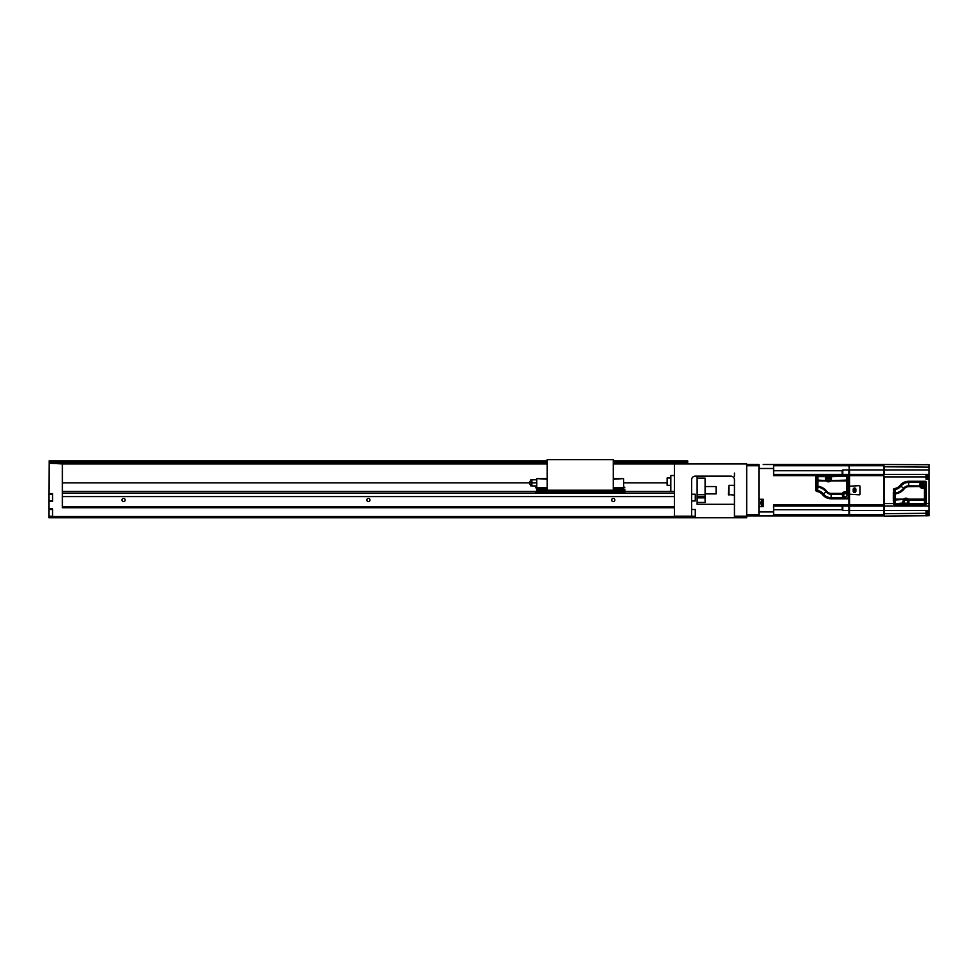 <?xml version="1.0" encoding="UTF-8"?>
<svg xmlns="http://www.w3.org/2000/svg" width="978" height="978" viewBox="0 0 978 978"><rect width="100%" height="100%" fill="white"/><g stroke="black" fill="none" stroke-linecap="round" stroke-linejoin="round"><path stroke-width="1.47" d="M48.9 501.543L52.567 501.543L52.567 493.597L48.9 493.597L48.9 508.89L52.567 508.89L52.567 516.543L674.465 516.543L674.465 507.729L62.372 507.729L62.372 463.902L49.145 463.291L547.154 463.291M547.154 462.068L49.145 462.068L49.145 460.846L547.154 460.846M613.255 460.846L687.693 460.846L687.693 463.902L613.255 463.902M49.145 462.068L49.145 463.291M547.154 463.902L62.372 463.902M48.9 493.597L49.145 463.902M52.567 516.543L52.567 517.765L674.465 517.765L674.465 516.543M48.9 508.89L48.9 517.765L52.567 517.765M687.693 463.902L746.691 463.902L746.691 517.765L62.372 517.765M697.118 476.152L697.118 504.306L734.454 504.306M731.483 476.213L731.397 476.2A3.667 3.667 0 0 0 730.774 476.152A3.667 3.667 0 0 1 734.454 479.819L734.454 517.765M734.454 476.152L734.454 473.083M746.691 516.176L734.454 516.176M674.465 463.902L674.465 507.729M730.774 476.152L695.272 476.152A3.667 3.667 0 0 0 691.605 479.819L691.605 516.176L674.465 516.176M691.605 517.765L691.605 516.176M62.372 506.934L674.465 506.934M614.844 500.015A1.589 1.589 0 0 0 613.255 498.425A1.589 1.589 0 0 0 611.666 500.015A1.589 1.589 0 0 0 613.255 501.604A1.589 1.589 0 0 0 614.844 500.015M370.002 500.015A1.589 1.589 0 0 0 368.413 498.425A1.589 1.589 0 0 0 366.823 500.015A1.589 1.589 0 0 0 368.413 501.604A1.589 1.589 0 0 0 370.002 500.015M125.172 500.015A1.589 1.589 0 0 0 123.57 498.425A1.589 1.589 0 0 0 121.981 500.015A1.589 1.589 0 0 0 123.57 501.604A1.589 1.589 0 0 0 125.172 500.015M62.372 491.445L536.739 491.445M623.658 491.445L674.465 491.445M691.605 500.932L695.272 500.932L695.272 494.208L691.605 494.208M691.605 516.237L695.272 516.237L695.272 509.501L691.605 509.501M670.798 491.445L670.798 475.528L674.465 475.528M670.798 477.985L667.118 477.985L667.118 485.332L670.798 485.332M697.118 502.472L705.077 502.472L705.077 494.685L697.118 494.685M697.118 497.863L705.077 497.863M697.118 496.408L705.077 496.408M705.077 494.685L705.077 478.12L697.118 478.12M705.077 493.902L716.092 493.902L716.092 486.555L705.077 486.555M547.154 490.222L547.154 459.623L613.255 459.623L613.255 490.222L547.154 490.222M613.255 478.597L623.658 478.597L613.255 479.208M547.154 478.597L536.739 478.597L547.154 479.208M547.154 488.817L536.739 488.817L536.739 479.208M536.739 488.817L536.739 492.374M623.658 492.374L623.658 479.208M623.658 489.159L613.255 489.159L623.658 489.159M536.739 490.675L623.658 490.675M536.739 489.966L547.154 489.966M613.255 489.966L623.658 489.966M536.739 489.159L547.154 489.159L536.739 489.159M624.881 491.445L624.881 492.667M624.881 490.834L624.881 489.611M536.739 485.944L531.861 485.944L531.861 482.875L536.739 482.875L531.861 482.875L531.861 479.819L536.739 479.819M531.861 482.875L62.372 482.875M535.516 492.667L535.516 491.445M763.219 515.932L746.691 515.932M829.503 475.528L847.694 475.528A1.222 1.222 0 0 1 848.916 476.763L848.916 504.795L773.622 504.807L773.622 515.932L758.94 515.932L758.94 514.709L746.691 514.709M758.94 514.709L758.94 465.736L746.691 465.736M758.94 465.736L758.94 464.513L746.691 464.513M929.1 469.941L884.418 469.941L884.418 474.428L883.806 464.513L929.1 464.709L929.1 515.736L927.352 515.748M884.418 511.653L884.418 506.017L884.418 516.127L926.044 515.761L926.044 511.47L929.1 511.47M884.418 466.347L884.418 469.941L884.418 466.775L929.1 467.154M893.379 503.572L884.418 503.572L884.418 476.885L926.044 476.885L926.044 474.428L883.806 474.428L883.806 469.941L884.418 506.017L929.1 506.017M929.1 510.516L884.418 510.516L884.418 513.682L926.044 513.316M884.418 516.127L926.3 515.761M929.1 479.257L926.044 479.22L926.044 476.885M921.631 484.844L922.853 486.066L924.076 484.844L922.853 483.609L921.631 484.844M929.1 474.428L926.044 474.428M826.813 478.78L828.048 478.78L828.048 480.002L828.904 480.002L828.904 478.78L830.126 478.78L830.126 477.924L828.904 477.924L828.904 476.702L826.813 478.78L828.048 478.78L828.048 480.002L828.904 480.002L828.904 478.78L830.126 478.78M828.476 481.139A2.787 2.787 0 0 0 831.251 478.352A2.787 2.787 0 0 0 828.476 475.565A2.787 2.787 0 0 0 825.689 478.352A2.787 2.787 0 0 0 828.476 481.139M828.476 475.345A2.995 2.995 0 0 0 825.469 478.352A2.995 2.995 0 0 0 828.476 481.347A2.995 2.995 0 0 0 831.471 478.352A2.995 2.995 0 0 0 828.476 475.345M828.048 476.702L828.048 477.924M828.904 477.924L828.904 476.702M816.227 479.208L815.86 476.763A1.222 1.222 0 0 1 817.082 475.528L827.437 475.528M849.527 486.555L848.916 515.932L883.806 515.932L883.806 474.428L849.527 474.428L849.527 504.183L848.916 497.57A1.222 1.222 0 0 1 847.694 498.792L831.166 498.792A11.015 11.015 0 0 1 822.571 494.672A8.594 8.594 0 0 0 816.936 491.518A1.222 1.222 0 0 1 815.86 490.296L815.909 476.763A1.186 1.186 0 0 1 817.082 475.577L827.327 475.577M826.875 478.78L826.875 477.924M828.048 476.751L828.904 476.751M830.065 477.924L830.065 478.78M828.904 479.941L828.048 479.941M816.275 487.729L815.909 490.296A1.186 1.186 0 0 0 816.936 491.469A8.643 8.643 0 0 1 822.596 494.636A10.978 10.978 0 0 0 831.166 498.756L847.694 498.756L831.166 498.756A11.015 11.015 0 0 1 822.547 494.66L822.547 494.66A11.015 11.015 0 0 0 831.153 498.792L831.166 498.756M816.875 479.244L816.508 489.782L816.74 486.2L817.828 487.056L817.706 490.516L816.642 489.672A1.222 1.222 50.3 0 0 817.632 490.87L816.508 489.782M816.508 477.374L817.865 476.286A1.222 1.222 135 0 0 816.642 477.508L816.508 478.878M848.268 493.083L847.461 492.875L848.268 493.083L848.268 496.958L848.305 477.374L847.082 476.152L830.505 476.152M826.434 476.152L817.73 476.152M848.305 496.958A1.222 1.222 0 0 1 847.082 498.181A1.198 1.198 0 0 0 848.268 496.958L848.268 496.958M817.51 490.98A9.205 9.205 0 0 1 823.048 494.281A10.403 10.403 0 0 0 831.166 498.181L847.082 498.181L831.166 497.692L831.166 493.389A5.611 5.611 0 0 1 826.789 491.286A13.998 13.998 0 0 0 817.963 486.2L816.74 486.2L816.74 480.944L817.963 480.944L817.963 480.076A1.222 0.868 178.5 0 0 816.74 480.944L816.642 477.508A1.222 0.868 -1.5 0 1 817.865 476.641L825.554 476.286L825.958 480.125L828.476 481.433A3.081 3.081 0 0 0 830.505 480.663L831.288 480.076L831.386 476.286L846.948 476.286L848.109 477.154M847.694 498.756L847.694 498.792A1.186 1.186 0 0 0 848.867 497.57L848.867 476.763A1.186 1.186 0 0 0 847.694 475.577L829.613 475.577M825.958 480.125L825.408 476.641L817.865 476.641L817.963 480.076L826.434 480.663M825.554 476.286L825.75 477.056M830.505 480.663L846.85 480.076L846.948 476.641L848.17 477.508L847.082 476.152M830.982 480.125L831.532 476.641L846.948 476.384M831.202 477.056L831.386 476.286M848.305 477.374L848.17 477.508A1.222 1.222 -135 0 0 848.17 477.484L846.948 476.286M823.048 494.281L823.146 494.196A9.34 9.34 0 0 0 817.632 490.87L817.706 490.516A9.694 9.694 0 0 1 823.427 493.976L826.789 491.286M848.17 477.508L848.073 492.606L846.85 492.02L846.85 480.944L848.073 480.944A1.222 0.868 -178.5 0 0 846.85 480.076L846.85 480.944L830.75 480.944A3.447 3.447 0 0 1 826.19 480.944L817.963 480.944L817.828 487.056A13.13 13.13 0 0 1 826.104 491.824A6.479 6.479 0 0 0 831.166 494.257L842.046 494.257L842.339 493.389L843.195 498.144M842.388 494.122L842.975 497.191M847.62 493.315A2.971 2.971 0 0 0 842.4 495.247A2.971 2.971 0 0 0 843.439 497.509M847.461 492.875L846.703 492.35A3.191 3.191 0 0 0 842.645 493.584M847.021 495.247A1.65 1.65 0 0 1 845.359 496.897A1.65 1.65 0 0 1 843.708 495.247A1.65 1.65 0 0 1 845.359 493.597A1.65 1.65 0 0 1 847.021 495.247M926.044 515.259A0.611 0.611 0 0 0 926.655 515.871L926.997 515.871A0.611 0.611 0 0 0 927.462 515.663A4.291 4.291 0 0 0 928.159 514.526L928.159 514.526M927.462 511.47L927.462 515.663M928.232 511.47A4.267 4.267 0 0 1 928.44 512.448L928.134 512.448A3.961 3.961 0 0 1 928.134 513.303L928.44 513.303A4.267 4.267 0 0 1 928.134 514.526M926.3 464.684A0.611 0.611 0 0 1 926.655 464.574L926.997 464.574A0.611 0.611 0 0 1 927.352 464.697M761.129 504.611A4.267 4.267 0 0 1 760.811 503.389L761.129 503.389A3.961 3.961 0 0 1 761.129 502.533L760.811 502.533A4.267 4.267 0 0 1 761.129 501.298L761.129 501.298A4.291 4.291 0 0 1 761.801 500.174L761.801 500.174A0.611 0.611 0 0 1 762.265 499.954L762.608 499.954A0.611 0.611 0 0 1 763.219 500.565M761.08 504.562A4.291 4.291 0 0 0 761.801 505.736L761.801 500.174M760.811 502.533L760.811 503.389M761.801 505.736A0.611 0.611 0 0 0 762.265 505.956L762.265 499.954M762.608 499.954L762.265 505.956M762.608 505.956A0.611 0.611 0 0 0 763.219 505.345M854.173 490.968L854.173 492.447L854.173 490.968A0.733 0.733 0 0 0 853.439 491.714A0.733 0.733 0 0 0 854.173 492.447A0.733 0.733 0 0 0 854.919 491.714A0.733 0.733 0 0 0 854.173 490.968L854.454 491.029M883.806 515.932L884.418 515.932M884.418 504.183L884.418 476.274M848.916 504.795L848.916 510.516L848.916 506.017L849.527 510.516L849.527 506.017L884.418 506.017M853.904 488.23L854.173 488.181A0.733 0.733 0 0 0 853.439 488.914A0.733 0.733 0 0 0 854.173 489.648A0.733 0.733 0 0 0 854.919 488.914A0.733 0.733 0 0 0 854.173 488.181L854.173 489.648M849.527 515.932L849.527 510.516L883.806 510.516L883.806 506.017M883.806 493.902L883.806 464.513L849.527 464.513L883.806 464.513M883.806 469.941L849.527 469.941L848.916 464.513L849.527 474.428L849.527 469.941L842.791 469.941L842.791 474.428L773.622 474.416M848.867 476.763L849.527 476.274L849.527 486.249L859.32 485.638A0.611 0.611 0 0 1 859.931 486.249L859.931 494.208A0.611 0.611 0 0 1 859.32 494.819L849.527 494.208L849.527 506.017M773.622 506.029L842.791 506.017L842.791 510.516L849.527 510.516M848.916 476.763L848.916 469.941L849.527 474.428L842.18 474.428L842.18 470.748L773.622 470.748M728.94 495.125L728.94 485.332L728.329 494.513L734.454 495.125M728.94 485.332L734.454 485.332M773.622 465.736L842.18 465.736L842.18 464.513L848.916 464.513L763.219 464.513M848.916 464.513L773.622 464.513L773.622 468.486L758.94 468.486L758.94 499.281L763.219 499.281L763.219 506.628L758.94 506.628L758.94 511.959L773.622 511.959M816.569 475.65L773.622 475.638L773.622 468.486M848.916 493.902L848.916 469.941M848.916 515.932L773.622 515.932M773.622 509.697L842.18 509.697L842.18 506.017L848.916 506.017M828.904 476.946L828.048 476.946M827.07 477.924L827.07 478.78M828.048 479.758L828.904 479.758M829.882 478.78L829.882 477.924M853.281 491.531L853.195 491.078A1.345 1.345 0 0 0 853.464 491.885M854.369 492.411A1.345 1.345 0 0 0 855.897 491.078L855.897 489.367A1.345 1.345 0 0 0 854.552 488.022A1.345 1.345 0 0 0 853.195 489.367L853.195 491.078M854.552 488.022L855.774 488.829M926.044 475.1A0.611 0.611 0 0 1 926.655 474.489L926.997 474.489A0.611 0.611 0 0 1 927.462 474.709L927.462 479.232M928.134 475.846L928.134 475.846A4.267 4.267 0 0 1 928.44 477.068L928.134 477.924A3.961 3.961 0 0 0 928.134 477.068L928.44 477.068M928.44 477.924L928.44 477.924A4.267 4.267 0 0 1 928.134 479.147M925.763 487.007L924.344 488.059A3.557 3.557 0 0 1 919.821 486.689L920.176 482.399L919.882 485.956L908.66 485.821L908.66 482.399L924.54 481.934L925.763 483.156L925.763 487.007L924.344 488.059L924.344 499.147L925.567 499.147L924.344 500.015L924.43 503.804A1.222 1.222 -45 0 0 925.665 502.582A1.222 0.868 178.5 0 1 924.43 503.438L909.1 503.438L908.146 499.416A3.191 3.191 0 0 0 903.782 499.416L902.841 501.726L903.159 503.902L903.33 499.954M924.956 487.203L925.799 502.716L925.799 483.12L924.577 481.897L908.66 481.897A10.403 10.403 0 0 0 900.506 485.834A9.181 9.181 0 0 1 894.968 489.122L895.09 489.232A1.222 1.222 129.8 0 0 894.1 490.443L895.163 489.587L895.286 493.046L894.185 493.902L895.42 493.902L895.286 493.046A13.105 13.105 0 0 0 903.586 488.266L904.271 488.804A13.973 13.973 0 0 1 895.42 493.902L895.42 499.147L894.185 499.147A1.222 0.868 1.5 0 0 895.42 500.015L895.322 503.438L894.1 502.582A1.222 1.222 45 0 0 894.1 502.594L894.149 502.936M895.188 503.939L894.1 502.582L895.188 503.939L924.43 503.804L903.159 503.902M894.332 492.35L893.965 502.716M894.43 488.633A1.161 1.161 0 0 0 893.415 489.782L893.721 492.301L893.354 489.782A1.222 1.222 0 0 1 894.43 488.572L894.43 488.633A8.631 8.631 0 0 0 900.102 485.455A10.954 10.954 0 0 1 908.66 481.347L925.188 481.347A1.161 1.161 0 0 1 926.337 482.509L926.337 503.328A1.161 1.161 0 0 1 925.188 504.489L894.577 504.489A1.161 1.161 0 0 1 893.415 503.328L893.721 500.87L893.354 503.328A1.222 1.222 0 0 0 894.577 504.55L925.09 504.501M894.1 502.582L893.965 491.983M893.965 490.32L894.968 489.122M925.799 502.716L924.577 503.939M903.159 503.022L895.322 503.707M903.782 499.416L895.42 500.015L895.42 499.147L903.525 499.147A3.557 3.557 0 0 1 908.391 499.147L908.146 499.416M908.599 499.954L908.391 499.147L924.344 499.147L924.344 500.015L908.904 500.015L908.77 503.022M893.415 489.782L893.354 489.782A1.222 1.222 0 0 1 894.43 488.56A8.57 8.57 0 0 0 900.053 485.418A11.015 11.015 0 0 1 908.66 481.286L925.188 481.286A1.222 1.222 0 0 1 926.41 482.509L926.41 503.328A1.222 1.222 0 0 1 925.188 504.55L894.198 504.489M922.853 483.181A1.65 1.65 0 0 1 924.503 484.844A1.65 1.65 0 0 1 922.853 486.494A1.65 1.65 0 0 1 921.203 484.844A1.65 1.65 0 0 1 922.853 483.181M920.689 481.934L920.934 482.582A2.971 2.971 0 0 0 922.853 487.802A2.971 2.971 0 0 0 925.115 486.763M919.882 485.956L920.139 486.494A3.191 3.191 0 0 0 924.198 487.729M920.139 486.494L908.66 486.689L908.66 485.821A6.479 6.479 0 0 0 903.586 488.266L900.909 486.127A9.67 9.67 0 0 1 895.163 489.587L895.09 489.232A9.315 9.315 0 0 0 900.628 485.895L900.909 486.115A9.914 9.914 0 0 1 908.66 482.399L908.66 482.032A10.269 10.269 0 0 0 900.628 485.895L900.518 485.821M905.958 500.076A1.65 1.65 0 0 1 907.621 501.726A1.65 1.65 0 0 1 905.958 503.389A1.65 1.65 0 0 1 904.308 501.726A1.65 1.65 0 0 1 905.958 500.076M908.77 503.902L908.464 503.34A2.971 2.971 0 0 0 905.958 498.756A2.971 2.971 0 0 0 903.464 503.34M893.354 489.782A1.222 1.222 0 0 1 894.43 488.56A8.57 8.57 0 0 0 900.041 485.418A11.015 11.015 0 0 1 908.648 481.286A11.015 11.015 0 0 0 900.041 485.418A11.015 11.015 0 0 1 908.648 481.286L908.66 481.347M894.577 504.489L893.476 503.328M893.354 491.934L893.354 501.237M893.391 501.078L893.354 492.02M893.513 492.24L893.427 501.017M831.104 476.873L831.288 476.176L831.104 476.873M815.909 490.296L815.86 490.296A1.222 1.222 0 0 0 816.936 491.518A8.57 8.57 0 0 1 822.547 494.66L822.596 494.636M847.694 475.65L848.794 476.763L847.694 475.65M687.693 462.068L613.255 462.068M613.255 463.291L687.693 463.291M674.465 496.579L62.372 496.579M62.372 493.132L674.465 493.132M536.739 487.765L547.154 487.765M613.255 487.765L623.658 487.765M536.739 492.117L623.658 492.117M623.658 488.817L613.255 488.817M929.1 503.572L926.386 503.572M846.703 492.35L846.85 492.02A3.557 3.557 0 0 0 842.339 493.389L831.166 493.389M831.166 498.181L843.195 497.423M823.146 494.196A10.269 10.269 0 0 0 831.166 498.046L831.166 497.692A9.914 9.914 0 0 1 823.427 493.976L823.146 494.196M926.997 511.47L926.997 515.871M926.655 515.871L926.655 511.47M883.806 514.709L849.527 514.709M883.806 504.795L849.527 504.795M849.527 475.65L883.806 475.65M849.527 465.736L883.806 465.736M842.791 470.76L842.18 470.748M842.18 465.736L848.916 465.736M842.18 474.428L842.18 475.65M848.244 475.65L848.916 475.65M848.916 514.709L773.622 514.709M842.18 514.709L842.18 515.932M842.18 509.697L842.791 509.685M842.791 506.017L842.18 504.795M926.997 474.489L926.997 479.232M926.655 479.22L926.655 474.489M895.322 503.804L903.293 503.254M908.66 486.689A5.611 5.611 0 0 0 904.271 488.804M894.21 492.337L894.051 501.139M900.102 485.455L900.053 485.418A8.57 8.57 0 0 1 894.43 488.56L894.43 488.56M920.689 482.667L920.432 482.032L908.66 481.897M816.104 479.208L816.104 487.765M52.567 494.208L48.9 494.208M52.567 500.932L48.9 500.932M52.567 509.501L48.9 509.501M52.567 516.237L48.9 516.237M667.118 482.875L623.658 482.875M623.658 486.555L624.881 487.777M530.871 479.819L529.404 482.631M530.871 485.944L529.404 483.12M536.739 486.555L535.516 487.777M816.618 479.049L816.752 487.741M928.159 475.846A4.291 4.291 0 0 0 927.462 474.709"/></g></svg>
